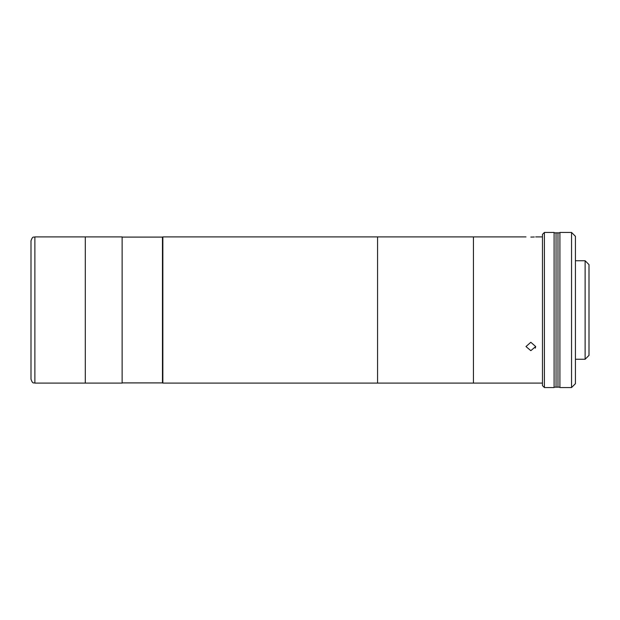<?xml version="1.0" encoding="UTF-8"?>
<svg xmlns="http://www.w3.org/2000/svg" width="620" height="620" viewBox="0 0 620 620"><rect width="100%" height="100%" fill="white"/><g stroke="black" fill="none" stroke-linecap="round" stroke-linejoin="round"><path stroke-width="0.93" d="M34.875 383.098L85.289 383.098L85.289 310L85.289 383.098L122.132 383.098L122.132 236.902L34.875 236.902C33.728 237.646 32.845 235.476 31 240.777L31 379.223C32.845 384.524 33.728 382.354 34.875 383.098L34.875 236.902M85.289 310L85.289 236.902L85.289 310M542.469 383.098L377.565 383.098L377.565 236.902L162.851 236.902L162.851 383.098L377.565 383.098L377.565 236.902L473.44 236.902L473.44 310L473.44 236.902L525.985 236.902M473.44 383.098L473.44 310L473.44 383.098M530.829 237.065C537.083 236.887 537.083 236.887 530.829 237.065C524.574 236.887 524.574 236.887 530.829 237.065L532.626 237.042M532.758 237.042L534.308 236.979M530.829 350.664L525.985 346.549L530.829 342.271L535.68 346.549L530.829 350.664M535.308 348.146L535.68 346.549M544.407 310L544.407 387.554L554.102 387.554L554.102 232.446L544.407 232.446L544.407 310M544.407 387.554L542.469 385.617L542.469 234.383L544.407 232.446M585.125 359.251L589 355.369L589 264.632L585.125 260.749L585.125 359.251L575.43 359.251M559.914 232.833L556.039 232.833L556.039 387.167L557.977 387.167L557.977 232.833L557.977 387.167L559.914 387.167M571.547 310L571.547 232.446L559.914 232.446L559.914 387.554L571.547 387.554L571.547 310M571.547 232.446L575.43 236.321L575.43 383.679L571.547 387.554M554.102 232.833L556.039 232.833L556.039 387.167L554.102 387.167M122.132 382.904L162.463 382.904L162.463 237.096L122.132 237.096M542.469 236.902L535.68 236.902M575.43 260.749L585.125 260.749"/></g></svg>
